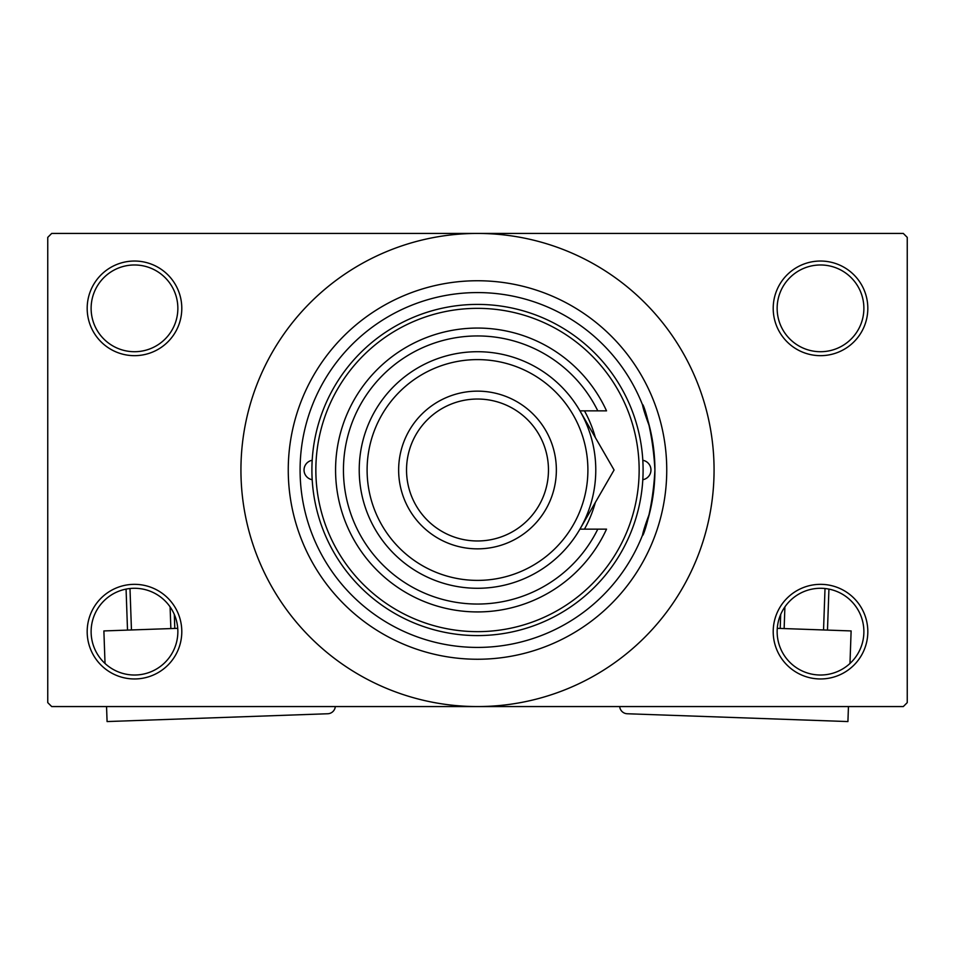 <?xml version="1.0" encoding="UTF-8"?>
<svg xmlns="http://www.w3.org/2000/svg" width="955" height="955" viewBox="0 0 955 955"><rect width="100%" height="100%" fill="white"/><g stroke="black" fill="none" stroke-linecap="round" stroke-linejoin="round"><path stroke-width="1.43" d="M773.204 631.649A47.308 47.308 0 0 1 820.512 584.341A47.308 47.308 0 0 1 867.82 631.649A47.308 47.308 0 0 1 820.512 678.957A47.308 47.308 0 0 1 773.204 631.649M863.881 631.649A43.369 43.369 0 0 0 820.512 588.28A43.369 43.369 0 0 0 777.143 631.649A43.369 43.369 0 0 0 820.512 675.018A43.369 43.369 0 0 0 863.881 631.649M87.18 631.649A47.308 47.308 0 0 1 134.488 584.341A47.308 47.308 0 0 1 181.796 631.649A47.308 47.308 0 0 1 134.488 678.957A47.308 47.308 0 0 1 87.18 631.649M177.857 631.649A43.369 43.369 0 0 0 134.488 588.28A43.369 43.369 0 0 0 91.119 631.649A43.369 43.369 0 0 0 134.488 675.018A43.369 43.369 0 0 0 177.857 631.649M87.18 308.346A47.308 47.308 0 0 1 134.488 261.037A47.308 47.308 0 0 1 181.796 308.346A47.308 47.308 0 0 1 134.488 355.666A47.308 47.308 0 0 1 87.18 308.346M177.857 308.346A43.369 43.369 0 0 0 134.488 264.977A43.369 43.369 0 0 0 91.119 308.346A43.369 43.369 0 0 0 134.488 351.715A43.369 43.369 0 0 0 177.857 308.346M773.204 308.346A47.308 47.308 0 0 1 820.512 261.037A47.308 47.308 0 0 1 867.82 308.346A47.308 47.308 0 0 1 820.512 355.666A47.308 47.308 0 0 1 773.204 308.346M863.881 308.346A43.369 43.369 0 0 0 820.512 264.977A43.369 43.369 0 0 0 777.143 308.346A43.369 43.369 0 0 0 820.512 351.715A43.369 43.369 0 0 0 863.881 308.346M649.543 513.336C632.413 558.973 651.931 528.545 654.915 470.003C651.955 411.557 632.401 380.938 649.543 426.67M288.255 470.003A189.245 189.245 0 0 1 477.5 280.746A189.245 189.245 0 0 1 666.745 470.003A189.245 189.245 0 0 1 477.5 659.248A189.245 189.245 0 0 1 288.255 470.003M240.935 470.003A236.565 236.565 0 0 0 477.5 706.557A236.565 236.565 0 0 0 714.065 470.003A236.565 236.565 0 0 0 477.5 233.438A236.565 236.565 0 0 0 240.935 470.003M903.311 706.557L51.689 706.557L47.75 702.617L47.75 237.377L51.689 233.438L903.311 233.438L907.25 237.377L907.25 702.617L903.311 706.557M312.19 460.286A9.86 9.86 0 0 0 312.19 479.708M642.811 479.708A9.86 9.86 0 0 0 642.811 460.286M584.46 529.142A122.228 122.228 0 0 0 595.335 502.473M639.146 470.003A161.646 161.646 0 0 0 477.5 308.346A161.646 161.646 0 0 0 315.854 470.003A161.646 161.646 0 0 0 477.5 631.649A161.646 161.646 0 0 0 639.146 470.003M311.903 470.003A165.597 165.597 0 0 1 477.5 304.406A165.597 165.597 0 0 1 643.097 470.003A165.597 165.597 0 0 1 477.5 635.588A165.597 165.597 0 0 1 311.903 470.003M654.915 470.003A177.415 177.415 0 0 0 477.5 292.576A177.415 177.415 0 0 0 300.085 470.003A177.415 177.415 0 0 0 477.5 647.418A177.415 177.415 0 0 0 654.915 470.003M595.335 437.521A122.228 122.228 0 0 0 584.46 410.853M367.102 470.003A110.398 110.398 0 0 0 477.5 580.389A110.398 110.398 0 0 0 587.898 470.003A110.398 110.398 0 0 0 477.5 359.605A110.398 110.398 0 0 0 367.102 470.003M595.777 470.003A118.277 118.277 0 0 1 477.5 588.28A118.277 118.277 0 0 1 359.223 470.003A118.277 118.277 0 0 1 477.5 351.715A118.277 118.277 0 0 1 595.777 470.003M406.532 470.003A70.968 70.968 0 0 0 477.5 540.972A70.968 70.968 0 0 0 548.468 470.003A70.968 70.968 0 0 0 477.5 399.035A70.968 70.968 0 0 0 406.532 470.003M556.359 470.003A78.859 78.859 0 0 1 477.5 548.85A78.859 78.859 0 0 1 398.641 470.003A78.859 78.859 0 0 1 477.5 391.144A78.859 78.859 0 0 1 556.359 470.003M597.794 410.853A134.046 134.046 0 0 0 393.639 365.419A134.046 134.046 0 0 0 393.639 574.576A134.046 134.046 0 0 0 597.794 529.142L606.532 529.142A141.937 141.937 0 0 1 389.712 581.523A141.937 141.937 0 0 1 389.712 358.471A141.937 141.937 0 0 1 606.532 410.853L579.936 410.853L614.077 470.003L600.516 493.496M614.077 470.003L579.936 529.142L597.794 529.142M584.162 521.812L586.263 518.183M177.726 628.33L103.88 630.933L105.026 663.474M335.312 706.557A7.891 7.891 0 0 1 327.732 713.755L107.079 721.562L106.554 706.557M127.516 630.097L126.072 589.104M129.987 588.507L131.456 629.966M170.861 628.569L170.097 606.891M174.311 614.459L174.801 628.426M777.275 628.33L851.12 630.933L849.974 663.474M619.688 706.557A7.891 7.891 0 0 0 627.268 713.755L847.921 721.562L848.446 706.557M784.903 606.891L784.139 628.569M823.544 629.966L825.013 588.507M828.928 589.104L827.484 630.097M780.199 628.426L780.689 614.459"/></g></svg>
